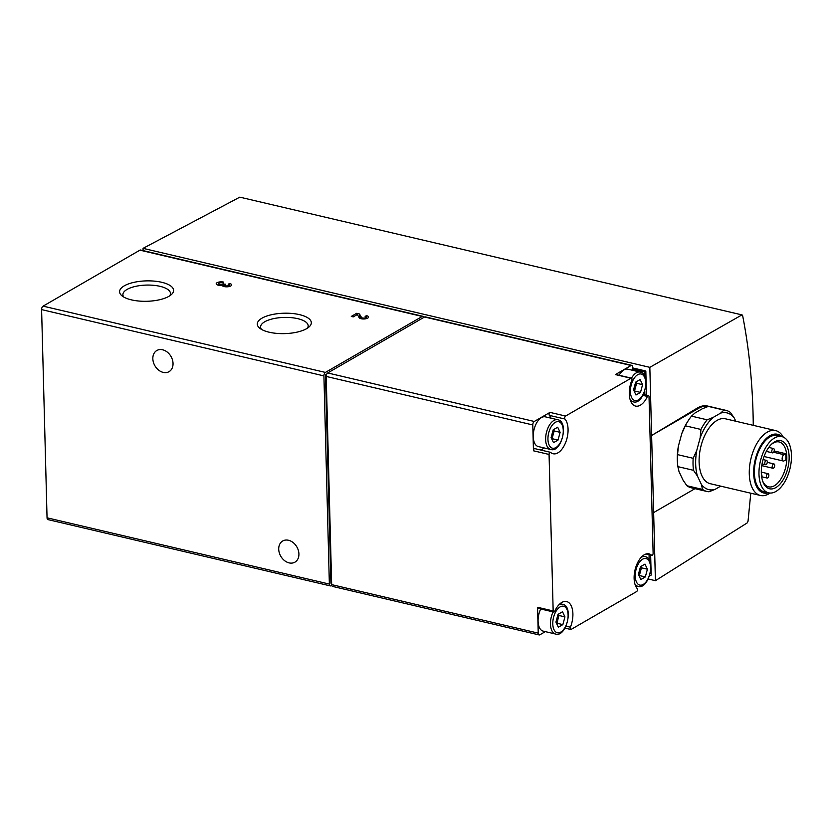 <?xml version="1.0" encoding="UTF-8"?>
<svg xmlns="http://www.w3.org/2000/svg" width="832" height="832" viewBox="0 0 832 832"><rect width="100%" height="100%" fill="white"/><g stroke="black" fill="none" stroke-linecap="round" stroke-linejoin="round"><path stroke-width="1.25" d="M648.211 578.989L655.418 580.684L747.188 522.922L748.03 521.248L750.786 493.21M753.272 425.339C752.866 386.277 749.32 349.721 742.643 315.65L742.134 314.933L239.793 197.153L742.144 314.933M647.41 569.213L645.32 576.94L640.817 579.55L638.394 574.423L640.484 566.696L644.987 564.096L647.41 569.213L641.441 567.809L639.361 575.536L645.32 576.94M642.574 384.665L640.494 392.392L635.981 395.002L633.558 389.875L635.648 382.148L640.151 379.548L642.574 384.665L636.615 383.271L634.525 390.998L640.494 392.392M564.949 616.886L562.858 624.614L558.355 627.214L555.932 622.097L558.022 614.37L562.526 611.759L564.949 616.886L558.979 615.482L556.899 623.21L562.858 624.614M560.113 432.338L558.033 440.066L553.519 442.666L551.096 437.549L553.186 429.822L557.69 427.211L560.113 432.338L554.154 430.934L552.063 438.662L558.033 440.066M649.022 396.666L653.12 553.176A1.664 0.884 -76.8 0 1 651.799 555.339A1.664 0.884 -76.8 0 1 651.581 555.214A18.886 9.974 -76.8 0 0 649.054 553.862A18.886 9.974 -76.8 0 0 635.981 566.644A18.886 9.974 -76.8 0 0 637.218 588.588A1.664 0.884 -76.8 0 1 637.426 590.148A1.664 0.884 -76.8 0 1 636.594 591.573L571.178 629.387A1.664 0.884 -76.8 0 1 570.752 629.47A1.664 0.884 -76.8 0 1 570.419 627.203A18.886 9.974 -76.8 0 0 566.592 601.536A18.886 9.974 -76.8 0 0 554.767 611.177A1.664 0.884 -76.8 0 1 553.717 612.03A1.664 0.884 -76.8 0 1 553.166 610.948L549.068 454.449A1.664 0.884 -76.8 0 1 550.378 452.286A1.664 0.884 -76.8 0 1 550.607 452.41A18.886 9.974 -76.8 0 0 553.124 453.752A18.886 9.974 -76.8 0 0 566.207 440.981A18.886 9.974 -76.8 0 0 564.959 419.037A1.664 0.884 -76.8 0 1 564.751 417.466A1.664 0.884 -76.8 0 1 565.583 416.052L631.01 378.238A1.664 0.884 -76.8 0 1 631.426 378.154A1.664 0.884 -76.8 0 1 631.769 380.422A18.886 9.974 -76.8 0 0 635.586 406.089A18.886 9.974 -76.8 0 0 647.421 396.438A1.664 0.884 -76.8 0 1 648.461 395.595A1.664 0.884 -76.8 0 1 649.022 396.666M771.16 444.59A23.046 12.178 -76.8 0 1 773.292 443.061A23.046 12.178 -76.8 0 1 779.116 441.958A23.046 12.178 -76.8 0 1 785.71 467.178A23.046 12.178 -76.8 0 1 768.581 486.834A23.046 12.178 -76.8 0 1 762.622 480.938M785.678 453.679A23.046 12.178 -76.8 0 1 785.834 459.846L784.098 460.855A3.328 1.758 -76.8 0 1 783.255 461.011A3.328 1.758 -76.8 0 1 782.174 458.12A3.328 1.758 -76.8 0 1 783.942 454.688L785.678 453.679L774.186 450.986M720.668 486.138L715.083 489.372A39.437 20.842 -76.8 0 1 701.376 484.401L697.393 475.966A39.437 20.842 -76.8 0 1 696.727 450.559L700.159 437.84A39.437 20.842 -76.8 0 1 713.19 417.404L720.616 413.119A39.437 20.842 -76.8 0 1 734.313 418.09L735.8 421.231M770.13 493.043A33.322 17.607 -76.8 0 1 760.406 495.466L710.226 483.694A33.322 17.607 -76.8 0 1 699.421 454.74A33.322 17.607 -76.8 0 1 717.038 420.399A33.322 17.607 -76.8 0 1 725.462 418.808L775.632 430.591A33.322 17.607 -76.8 0 1 783.266 437.091M720.616 413.119L723.934 410.082A41.652 22.006 -76.8 0 1 725.993 410.374A41.652 22.006 -76.8 0 1 730.413 412.433L734.313 418.09M700.159 437.84L700.95 429.458A41.652 22.006 -76.8 0 1 707.117 419.806L713.19 417.404M697.393 475.966L693.482 470.309A41.652 22.006 -76.8 0 1 693.17 458.297L696.727 450.559M715.083 489.372L708.999 491.764A41.652 22.006 -76.8 0 1 706.95 491.473A41.652 22.006 -76.8 0 1 702.52 489.414L701.376 484.401M723.934 410.082L708.334 406.411A41.652 22.006 -76.8 0 1 710.382 406.702L725.993 410.374M707.117 419.806L691.506 416.135A41.652 22.006 -76.8 0 0 688.386 420.451A41.652 22.006 -76.8 0 0 685.35 425.797L681.793 433.534A39.437 20.842 -76.8 0 1 687.679 421.564L688.386 420.451M700.95 429.458L685.35 425.797M693.17 458.297L677.56 454.626A41.652 22.006 -76.8 0 0 677.768 465.712A41.652 22.006 -76.8 0 0 677.872 466.638L679.026 471.661L683.01 480.085L686.92 485.753L702.52 489.414M693.482 470.309L677.872 466.638M706.95 491.473L691.34 487.812A41.652 22.006 -76.8 0 1 686.92 485.753M708.334 406.411L702.25 408.803L694.834 413.098L691.506 416.135M677.768 465.712L677.622 464.402A39.437 20.842 -76.8 0 1 678.361 446.243L677.56 454.626M760.406 495.466A33.322 17.607 -76.8 0 1 749.59 466.523A33.322 17.607 -76.8 0 1 767.208 432.182A33.322 17.607 -76.8 0 1 775.632 430.591M774.623 441.844A24.71 13.062 -76.8 0 1 788.892 453.44A24.71 13.062 -76.8 0 1 779.802 484.318A24.71 13.062 -76.8 0 1 762.892 481.697A24.71 13.062 -76.8 0 1 771.732 444.028A24.71 13.062 -76.8 0 1 774.623 441.844M774.53 437.986A28.881 15.257 -76.8 0 1 781.83 436.602A28.881 15.257 -76.8 0 1 790.088 468.208A28.881 15.257 -76.8 0 1 768.622 492.835A28.881 15.257 -76.8 0 1 759.252 467.75A28.881 15.257 -76.8 0 1 774.53 437.986M768.622 492.835L764.036 491.754A28.881 15.257 -76.8 0 1 754.666 466.669A28.881 15.257 -76.8 0 1 769.933 436.914A28.881 15.257 -76.8 0 1 777.234 435.531L781.83 436.602M768.498 492.804A30.16 15.933 -76.8 0 1 753.678 471.058A30.16 15.933 -76.8 0 1 769.902 435.729A30.16 15.933 -76.8 0 1 781.706 436.571M553.717 612.03L538.117 608.369A1.664 0.884 -76.8 0 1 537.555 607.287L538.231 633.131A2.777 1.466 -76.8 0 0 539.157 634.93A2.777 1.466 -76.8 0 0 539.864 634.795L545.345 631.634M539.157 634.93L332.592 586.425A2.777 1.466 -76.8 0 1 331.656 584.626L326.206 376.438A2.777 1.466 -76.8 0 1 327.704 372.965L424.538 316.992A2.777 1.466 -76.8 0 1 425.235 316.857L631.81 365.362A2.777 1.466 -76.8 0 1 632.736 367.162L632.788 369.221L644.27 371.914L645.83 371.01L646.454 395.117M551.044 418.184A18.886 9.974 -76.8 0 0 549.359 415.376A1.664 0.884 -76.8 0 1 549.141 413.806A1.664 0.884 -76.8 0 1 549.983 412.391L534.279 421.47A2.777 1.466 -76.8 0 0 532.782 424.944L533.458 450.788A1.664 0.884 -76.8 0 1 534.778 448.625A1.664 0.884 -76.8 0 1 534.997 448.739M631.81 365.362A2.777 1.466 -76.8 0 0 631.103 365.498L615.399 374.577A1.664 0.884 -76.8 0 1 615.826 374.494L631.426 378.154M331.625 583.346L330.928 583.19L325.478 374.993L326.633 374.327M326.342 375.201L325.478 374.993M331.75 585.322L330.99 585.759A2.777 1.466 -76.8 0 1 330.294 585.894A2.777 1.466 -76.8 0 1 329.368 584.085L323.918 375.898A2.777 1.466 -76.8 0 1 325.406 372.424L422.24 316.451A2.777 1.466 -76.8 0 1 422.937 316.316A2.777 1.466 -76.8 0 1 423.779 317.418M228.207 284.253A2.382 0.894 178.5 0 1 229.247 284.97A2.382 0.894 178.5 0 1 226.886 285.927A2.382 0.894 178.5 0 1 224.484 285.095A2.382 0.894 178.5 0 1 224.9 284.565L225.566 284.18L222.934 284.107A2.382 0.894 178.5 0 1 220.272 284.523A2.382 0.894 178.5 0 1 218.587 283.702A2.382 0.894 178.5 0 1 219.835 282.88A2.382 0.894 178.5 0 1 222.3 282.87L223.642 282.1A4.763 1.799 178.5 0 0 218.712 282.11A4.763 1.799 178.5 0 0 216.206 283.764A4.763 1.799 178.5 0 0 222.144 285.366A4.763 1.799 178.5 0 0 227.188 286.822A4.763 1.799 178.5 0 0 231.629 284.908A4.763 1.799 178.5 0 0 229.538 283.483L228.207 284.253M365.134 316.41A2.382 0.894 178.5 0 1 366.174 317.117A2.382 0.894 178.5 0 1 364.062 318.074A2.382 0.894 178.5 0 1 361.473 317.429L359.497 313.997L356.637 313.321L351.281 316.42L353.257 316.888L357.334 314.527L359.143 317.668A4.763 1.799 178.5 0 0 364.322 318.958A4.763 1.799 178.5 0 0 368.555 317.054A4.763 1.799 178.5 0 0 366.475 315.64L365.134 316.41M306.634 328.661A27.019 10.202 -1.5 0 0 309.078 326.934A27.019 10.202 -1.5 0 0 284.045 313.217A27.019 10.202 -1.5 0 0 259.761 328.224A27.019 10.202 -1.5 0 0 282.058 333.642A27.019 10.202 -1.5 0 0 306.634 328.661M168.927 296.327A27.019 10.202 -1.5 0 0 171.361 294.601A27.019 10.202 -1.5 0 0 146.328 280.883A27.019 10.202 -1.5 0 0 122.054 295.89A27.019 10.202 -1.5 0 0 144.342 301.309A27.019 10.202 -1.5 0 0 168.927 296.327M330.294 585.894L47.975 519.605A2.777 1.466 -76.8 0 1 47.05 517.806L41.6 309.608A2.777 1.466 -76.8 0 1 43.098 306.134L139.922 250.162A2.777 1.466 -76.8 0 1 140.629 250.026L422.937 316.316M162.635 349.783A12.22 9.287 -120 0 0 156.822 350.511A12.22 9.287 -120 0 0 153.41 362.284A12.22 9.287 -120 0 0 163.228 372.403A12.22 9.287 -120 0 0 169.052 371.665A12.22 9.287 -120 0 0 172.463 359.892A12.22 9.287 -120 0 0 162.635 349.783M288.527 540.27A12.22 9.287 -120 0 0 282.703 540.998A12.22 9.287 -120 0 0 279.292 552.781A12.22 9.287 -120 0 0 289.12 562.89A12.22 9.287 -120 0 0 294.934 562.162A12.22 9.287 -120 0 0 298.345 550.389A12.22 9.287 -120 0 0 288.527 540.27M143.104 250.609L143.052 248.352L239.793 197.153M655.418 580.684L649.834 367.349L143.052 248.352M649.834 367.349L741.738 315.006M650.645 555.069L651.175 575.089L649.459 575.952M644.862 394.742L644.769 390.978M644.363 375.523L644.27 371.914M649.189 560.071L649.054 554.694M632.757 367.942L645.83 371.01M709.01 406.38L707.533 406.037C704.267 405.298 700.846 405.985 697.268 408.096L698.474 408.377A41.652 22.006 -76.8 0 1 709.01 406.38A41.652 22.006 -76.8 0 1 709.686 406.567M698.474 408.377L651.622 435.469L697.268 408.096M694.99 488.665L653.64 512.574M678.361 446.243L681.793 433.534M772.99 448.646A2.226 1.175 -76.8 0 1 773.552 448.542A2.226 1.175 -76.8 0 1 774.186 450.965A2.226 1.175 -76.8 0 1 772.543 452.868A2.226 1.175 -76.8 0 1 771.815 450.934A2.226 1.175 -76.8 0 1 772.99 448.646M765.991 460.512A2.226 1.175 -76.8 0 1 766.553 460.398A2.226 1.175 -76.8 0 1 767.187 462.831A2.226 1.175 -76.8 0 1 765.534 464.724A2.226 1.175 -76.8 0 1 764.816 462.8A2.226 1.175 -76.8 0 1 765.991 460.512M773.396 464.048A2.226 1.175 -76.8 0 1 773.958 463.934A2.226 1.175 -76.8 0 1 774.592 466.367A2.226 1.175 -76.8 0 1 772.938 468.26A2.226 1.175 -76.8 0 1 772.221 466.336A2.226 1.175 -76.8 0 1 773.396 464.048M761.405 474.417A2.226 1.175 -76.8 0 1 761.727 477.142M767.551 473.814A2.226 1.175 -76.8 0 1 768.113 473.71A2.226 1.175 -76.8 0 1 768.747 476.143A2.226 1.175 -76.8 0 1 767.104 478.036A2.226 1.175 -76.8 0 1 766.376 476.102A2.226 1.175 -76.8 0 1 767.551 473.814M632.788 369.221L632.819 370.354M619.091 375.263A15.278 8.07 -76.8 0 1 623.927 369.907A15.278 8.07 -76.8 0 1 627.786 369.169L640.182 372.081C651.602 373.682 644.134 405.465 633.204 401.825A15.278 8.07 -76.8 0 1 630.094 399.474M558.73 605.01A15.278 8.07 -76.8 0 1 562.557 604.292C573.976 605.904 566.509 637.676 555.568 634.036L543.182 631.124A15.278 8.07 -76.8 0 1 540.696 608.972M550.742 449.488L538.346 446.576A15.278 8.07 -76.8 0 1 533.385 433.306A15.278 8.07 -76.8 0 1 541.466 417.57A15.278 8.07 -76.8 0 1 545.324 416.842L557.721 419.744C569.14 421.356 561.673 453.128 550.742 449.488A15.278 8.07 -76.8 0 1 545.782 436.218A15.278 8.07 -76.8 0 1 553.862 420.482A15.278 8.07 -76.8 0 1 557.721 419.744M544.055 447.918A18.886 9.974 -76.8 0 1 540.509 449.966M553.53 429.624L554.154 430.934M558.355 614.172L558.979 615.482M635.991 381.95L636.615 383.271M640.827 566.498L641.441 567.809M169.634 295.89A23.785 8.986 -1.5 0 0 170.456 293.446A23.785 8.986 -1.5 0 0 146.442 285.085A23.785 8.986 -1.5 0 0 122.897 294.694A23.785 8.986 -1.5 0 0 123.833 297.086M307.351 328.224A23.785 8.986 -1.5 0 0 308.173 325.78A23.785 8.986 -1.5 0 0 284.149 317.418A23.785 8.986 -1.5 0 0 260.603 327.028A23.785 8.986 -1.5 0 0 261.55 329.43M366.215 318.396L366.475 315.64M366.548 318.209A4.763 1.799 178.5 0 1 367.162 318.386M356.678 314.902L356.637 313.321M358.342 316.285L359.559 316.566L359.497 313.997M359.559 316.566L360.755 318.635M229.278 286.25L229.538 283.483M229.611 286.052A4.763 1.799 178.5 0 1 230.225 286.229M217.672 285.012A4.763 1.799 178.5 0 1 218.608 284.721M223.506 286.385L223.6 283.722M223.662 286.291L224.526 286.489M642.574 559.229A13.603 7.186 -76.8 0 1 649.698 574.288A13.603 7.186 -76.8 0 1 636.438 581.953A13.603 7.186 -76.8 0 1 642.574 559.229M637.738 374.681A13.603 7.186 -76.8 0 1 644.862 389.74A13.603 7.186 -76.8 0 1 631.602 397.405A13.603 7.186 -76.8 0 1 637.738 374.681M560.113 606.892A13.603 7.186 -76.8 0 1 567.237 621.951A13.603 7.186 -76.8 0 1 553.977 629.616A13.603 7.186 -76.8 0 1 560.113 606.892M555.277 422.344A13.603 7.186 -76.8 0 1 562.401 437.403A13.603 7.186 -76.8 0 1 549.141 445.068A13.603 7.186 -76.8 0 1 555.277 422.344M538.231 633.131L331.656 584.626M532.782 424.944L326.206 376.438M537.555 607.287L553.166 610.948M533.458 450.788L549.068 454.449M534.279 421.47L327.704 372.965M631.103 365.498L424.538 316.992M549.983 412.391L565.583 416.052M615.399 374.577L631.01 378.238M422.24 316.451L139.922 250.162M325.406 372.424L43.098 306.134M323.918 375.898L41.6 309.608M329.368 584.085L47.05 517.806M773.625 452.265L783.942 454.688M642.897 395.377L647.421 396.438M646.194 553.956L651.581 555.214M565.989 626.163L570.419 627.203M549.359 415.376L564.959 419.037M631.488 378.175A15.278 8.07 -76.8 0 1 636.324 372.819A15.278 8.07 -76.8 0 1 640.182 372.081M555.568 634.036A15.278 8.07 -76.8 0 1 553.082 611.884M641.191 557.346A15.278 8.07 -76.8 0 1 645.018 556.629C656.438 558.23 648.97 590.013 638.03 586.362A15.278 8.07 -76.8 0 1 634.92 584.022M361.504 318.812L361.473 317.429M222.986 286.156L222.934 284.107M766.324 451.402L772.543 452.868M768.789 447.418L773.552 448.542M762.06 463.913L765.534 464.724M763.069 459.586L766.553 460.398M761.769 465.639L772.938 468.26M767.27 462.363L773.958 463.934M761.821 476.798L767.104 478.036M761.311 472.108L768.113 473.71M764.067 456.508L783.255 461.011M643.406 394.399L648.461 395.595M646.069 553.987L651.799 555.339M564.97 628.108L570.752 629.47M534.778 448.625L550.378 452.286M633.204 401.825L630.698 401.232M562.557 604.292L560.05 603.71M645.018 556.629L642.522 556.036M638.03 586.362L635.534 585.78M366.215 318.677L366.174 317.117M218.629 285.262L218.587 283.702M229.289 286.52L229.247 284.97M224.526 286.645L224.484 285.095"/></g></svg>
